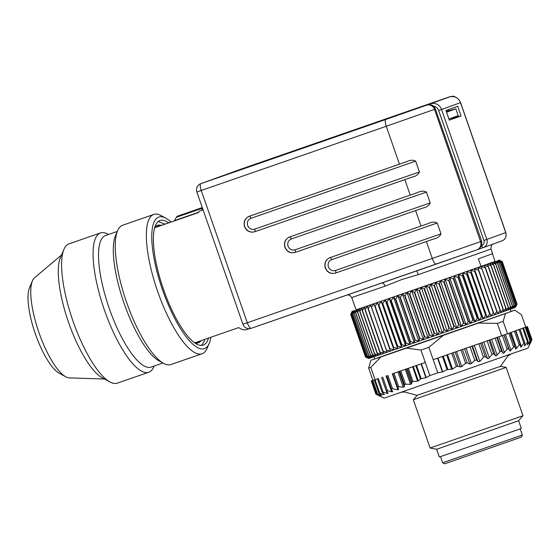 <?xml version="1.0" encoding="UTF-8"?>
<svg xmlns="http://www.w3.org/2000/svg" width="560" height="560" viewBox="0 0 560 560"><rect width="100%" height="100%" fill="white"/><g stroke="black" fill="none" stroke-linecap="round" stroke-linejoin="round"><path stroke-width="0.84" d="M154.644 227.752L198.604 212.499A65.534 19.159 -109.1 0 1 199.038 211.246L203.07 209.846M154.665 227.689L198.611 212.485M249.389 328.65L246.757 329.567A65.534 19.159 -109.1 0 1 238.693 327.6L194.726 342.86M155.498 226.52A61.957 18.116 -109.1 0 1 156.793 225.841A61.957 18.116 -109.1 0 1 156.856 225.813A61.957 18.116 -109.1 0 1 160.202 225.687M200.13 340.984A61.957 18.116 -109.1 0 1 197.547 342.867A61.957 18.116 -109.1 0 1 197.484 342.888A61.957 18.116 -109.1 0 1 195.979 343.175M154.798 227.241A62.202 18.186 -109.1 0 1 157.437 225.358A62.202 18.186 -109.1 0 1 161.217 225.33M156.401 225.841A62.202 18.186 -109.1 0 1 156.898 225.799M201.159 340.627A62.202 18.186 -109.1 0 1 198.226 342.888A62.202 18.186 -109.1 0 1 194.985 343.042M197.526 342.874A62.202 18.186 -109.1 0 1 197.113 343.147M495.096 261.527L492.464 253.764M493.136 243.999C491.855 244.055 491.134 245.742 490.966 249.067L492.576 253.708L478.38 258.818L481.068 266.56L495.11 261.485M356.118 309.813L426.062 285.838L495.124 261.401M352.163 311.283L350.7 314.405L352.345 311.241L351.036 314.307L365.855 356.853L368.781 358.428L365.526 356.944L350.714 314.398L365.512 356.951L368.599 358.47L365.491 356.944L350.672 314.398L351.771 312.095M481.068 266.56L356.153 309.911L351.722 297.556L385.098 286.167L402.059 279.44L418.313 274.638L416.801 270.844L381.738 283.01C383.04 282.828 384.16 283.878 385.098 286.167M439.411 331.506L424.599 288.96L426.062 285.838L442.491 333.025L439.411 331.506L437.689 334.698L434.462 333.228L419.643 290.682L421.253 287.511L437.689 334.698L432.901 336.364L429.534 334.936L414.722 292.39L416.465 289.177L432.901 336.364L428.148 338.016L424.662 336.63L409.85 294.084L411.719 290.829L428.148 338.016L423.458 339.64L419.86 338.303L405.041 295.75L407.029 292.453L423.458 339.64L418.852 341.243L415.149 339.934L400.337 297.388L402.416 294.056L418.852 341.243L414.337 342.804L410.55 341.53L395.738 298.984L397.908 295.617L414.337 342.804L409.948 344.33L406.084 343.077L391.265 300.531L393.519 297.143L409.948 344.33L405.692 345.8L401.765 344.568L386.953 302.022L389.263 298.613L405.692 345.8L401.597 347.214L397.621 346.003L382.802 303.457L385.161 300.027L401.597 347.214L397.67 348.572L393.659 347.368L378.847 304.822L381.241 301.385L397.67 348.572L393.939 349.86L389.907 348.663L375.088 306.117L377.503 302.673L393.939 349.86L390.411 351.078L386.365 349.881L371.553 307.335L373.975 303.891L390.411 351.078L387.1 352.212L383.068 351.015L368.249 308.469L370.671 305.025L387.1 352.212L384.034 353.269L380.016 352.065L365.197 309.519L367.598 306.082L368.004 308.56L382.816 351.106L384.034 353.269L381.206 354.235L377.223 353.017L362.411 310.471L364.777 307.048L364.973 309.596L379.785 352.142L381.206 354.235L378.644 355.117L374.71 353.878L359.891 311.332L362.215 307.93L362.201 310.548L377.02 353.094L378.644 355.117L376.355 355.894L372.477 354.641L357.665 312.095L359.926 308.707L359.709 311.395L374.528 353.941L376.355 355.894L374.346 356.58L370.545 355.292L355.726 312.746L357.917 309.393L357.504 312.151L372.316 354.697L374.346 356.58L372.624 357.161L368.914 355.845L354.095 313.299L356.195 309.974L355.586 312.795L370.405 355.341L372.624 357.161L371.203 357.637L367.591 356.286L352.772 313.74L354.774 310.45L353.983 313.341L368.795 355.887L371.203 357.637L370.09 358.008L366.583 356.622L351.764 314.076L353.654 310.821L352.681 313.768L367.5 356.314L370.09 358.008L369.278 358.274L365.897 356.839L351.078 314.293L352.842 311.08L351.701 314.097L366.513 356.643L369.278 358.274L368.592 358.47M426.062 285.838L429.17 287.364L443.982 329.91L442.491 333.025L437.689 334.698M421.253 287.511L424.207 289.093L439.026 331.639M416.465 289.177L419.258 290.815L434.07 333.361L432.901 336.364M411.719 290.829L414.337 292.523L429.149 335.069L428.148 338.016M407.029 292.453L409.465 294.217L424.284 336.763L423.458 339.64M402.416 294.056L404.67 295.883L419.489 338.429L418.852 341.243M397.908 295.617L399.973 297.514L414.785 340.06L414.337 342.804M393.519 297.143L395.381 299.103L410.2 341.649L409.948 344.33M389.263 298.613L390.922 300.65L405.741 343.196L405.692 345.8M385.161 300.027L386.624 302.134L401.436 344.68L401.597 347.214M381.241 301.385L382.487 303.562L397.306 346.115L397.67 348.572M377.503 302.673L393.939 349.86M373.975 303.891L390.411 351.078M515.942 306.523L517.062 304.171L502.25 261.625L499.142 260.099M516.782 304.29L501.963 261.744L499.009 260.162L502.236 261.632L517.055 304.178L514.997 307.524L516.173 304.521L501.354 261.975L498.561 260.337L501.928 261.758L516.74 304.304M515.242 304.864L500.43 262.318L497.805 260.617L501.291 261.996L516.11 304.542L514.241 307.804L515.242 304.864L513.177 308.196L513.996 305.319L499.184 262.773L496.741 261.009L500.339 262.353L515.158 304.899M512.442 305.879L497.623 263.333L495.369 261.506L499.072 262.808L513.884 305.354L511.805 308.693L512.442 305.879L510.132 309.288L510.58 306.544L495.768 263.998L493.703 262.101L497.49 263.382L512.309 305.928M508.424 307.314L493.605 264.768L491.743 262.801L495.607 264.054L510.419 306.6L508.172 309.988L508.242 307.377L505.932 310.786L505.981 308.182L491.162 265.636L489.496 263.599L493.423 264.831L508.242 307.377M503.258 309.148L488.439 266.602L486.983 264.495L490.959 265.706L505.771 308.252L503.412 311.682L503.034 309.225L500.633 312.662L500.269 310.198L485.45 267.652L484.204 265.475L488.215 266.679L503.034 309.225M497.028 311.346L481.173 266.546L485.205 267.743L500.024 310.289L497.609 313.733L496.762 311.437L494.34 314.881L477.904 267.694L481.95 268.891L496.762 311.437M489.846 313.873L474.411 268.926L490.847 316.113L489.846 313.873L487.144 317.415L485.933 315.245L471.114 272.699L470.715 270.228L487.144 317.415L483.252 318.78L481.831 316.687L467.012 274.141L466.823 271.593L483.252 318.78L479.185 320.208L477.554 318.185L462.742 275.639L462.749 273.021L479.185 320.208L474.957 321.692L473.123 319.739L458.311 277.193L458.521 274.498L474.957 321.692L470.582 323.218L468.559 321.335L453.74 278.789L454.153 276.031L470.582 323.218L466.095 324.786L463.869 322.973L449.057 280.427L449.659 277.599L466.095 324.786L461.503 326.396L459.088 324.639L444.276 282.093L445.067 279.209L461.503 326.396L456.82 328.027L454.23 326.34L439.418 283.794L440.391 280.84L456.82 328.027L452.081 329.679L449.323 328.048L434.504 285.502L435.652 282.492L452.081 329.679L447.3 331.352L444.374 329.777L429.555 287.231L430.864 284.158L447.3 331.352L442.491 333.025M474.411 268.926L478.45 270.123L493.269 312.669L490.847 316.113L487.144 317.415M470.715 270.228L474.726 271.432L489.545 313.978M466.823 271.593L470.806 272.811L485.618 315.357L483.252 318.78M462.749 273.021L466.683 274.253L481.502 316.799L479.185 320.208M458.521 274.498L462.399 275.758L477.211 318.304L474.957 321.692M454.153 276.031L457.954 277.312L472.773 319.858L470.582 323.218M449.659 277.599L453.376 278.915L468.195 321.461L466.095 324.786M445.067 279.209L448.686 280.553L463.498 323.099L461.503 326.396M440.391 280.84L443.898 282.226L458.71 324.772L456.82 328.027M435.652 282.492L439.033 283.927L453.852 326.473L452.081 329.679M430.864 284.158L434.119 285.642L448.931 328.188L447.3 331.352M515.97 306.474L514.997 307.524L490.847 316.113M448.931 328.188L449.323 328.048M434.504 285.502L434.119 285.642M453.852 326.473L454.23 326.34M439.418 283.794L439.033 283.927M458.71 324.772L459.088 324.639M444.276 282.093L443.898 282.226M463.498 323.099L463.869 322.973M449.057 280.427L448.686 280.553M468.195 321.461L468.559 321.335M453.74 278.789L453.376 278.915M472.773 319.858L473.123 319.739M458.311 277.193L457.954 277.312M410.2 341.649L410.55 341.53M395.738 298.984L395.381 299.103M414.785 340.06L415.149 339.934M400.337 297.388L399.973 297.514M419.489 338.429L419.86 338.303M405.041 295.75L404.67 295.883M424.284 336.763L424.662 336.63M409.85 294.084L409.465 294.217M429.149 335.069L429.534 334.936M414.722 292.39L414.337 292.523M434.07 333.361L434.462 333.228M419.643 290.682L419.258 290.815M443.982 329.91L444.374 329.777M424.599 288.96L424.207 289.093M429.555 287.231L429.17 287.364M435.414 109.039L434.518 109.361L480.578 241.64L481.705 241.234L435.414 109.039A6.552 6.265 -109.9 0 0 427.343 104.902L426.02 105.35A2.457 0.721 70.9 0 0 425.964 105.378M448.994 119.168L451.059 118.223M461.055 115.941L457.695 106.281L445.977 110.509L449.344 120.169L461.055 115.941L451.122 118.398M481.705 241.234L481.656 245.84L478.674 249.214L476.882 249.858A6.552 6.265 70.1 0 1 476.812 249.886L436.275 264.089A6.552 1.918 -109.1 0 1 436.268 264.089A6.552 1.918 -109.1 0 1 432.313 258.552L426.391 241.535L335.363 273.119C330.708 274.225 327.341 272.503 325.269 267.953C324.072 263.102 325.64 259.672 329.973 257.649L329.889 257.684M448.434 110.691L448.105 109.739M428.631 223.412L329.973 257.649M289.597 236.978L417.816 192.479C420.861 190.904 423.738 190.771 426.433 192.08L430.206 202.909C428.918 205.618 426.58 207.298 423.199 207.949L294.987 252.455C290.332 253.554 286.965 251.832 284.893 247.282C283.696 242.431 285.264 239.001 289.597 236.978L289.506 237.013M404.838 179.648L254.611 231.784C249.956 232.883 246.589 231.161 244.517 226.618C243.313 221.767 244.881 218.33 249.221 216.314A8.19 7.833 -109.9 0 0 244.741 226.534A8.19 7.833 -109.9 0 0 254.835 231.7A2.457 0.721 70.9 0 0 254.702 229.138L419.433 171.969C418.138 174.678 415.807 176.358 412.426 177.009L404.838 179.648L410.228 195.118M249.13 216.342L399.448 164.178L386.253 126.273L201.236 190.477L247.303 322.756L480.578 241.64A6.552 6.265 70.1 0 1 476.882 249.858L251.251 328.3A6.552 1.918 -109.1 0 1 251.251 328.3A6.552 1.918 -109.1 0 1 247.303 322.756L242.914 324.261A6.552 6.552 0 0 0 251.251 328.3L381.738 283.01M448.427 97.307A6.552 6.265 -109.9 0 0 448.063 97.419L444.948 98.511A2.457 0.721 70.9 0 0 444.948 98.518L449.386 96.971L444.948 98.518M407.078 161.525L399.448 164.178M407.036 161.539C410.088 159.957 412.958 159.824 415.66 161.14L419.433 171.969M428.589 223.426C431.634 221.844 434.511 221.711 437.213 223.02L440.986 233.856C439.691 236.558 437.353 238.245 433.979 238.896L426.391 241.535M202.279 207.571L177.114 216.307L177.114 216.993L177.114 216.307L176.393 217.252L174.468 220.626L198.695 212.219M202.482 208.145L201.677 210.329M446.299 111.433L455.847 108.85L458.213 115.64L448.931 118.993M455.847 108.85L446.565 112.203M61.495 255.052L34.587 277.711A53.354 15.596 70.9 0 0 32.445 280.805A53.354 15.596 70.9 0 0 44.779 347.193A53.354 15.596 70.9 0 0 65.758 376.789A53.354 15.596 70.9 0 0 69.356 377.895L104.51 379.008M32.445 280.805L29.526 287.623A47.593 13.916 70.9 0 0 40.53 346.843A47.593 13.916 70.9 0 0 59.241 373.24L65.758 376.789M210.875 337.253A69.629 20.356 -109.1 0 1 209.223 343.399A69.629 20.356 -109.1 0 1 170.086 308.854A69.629 20.356 -109.1 0 1 151.858 240.842A69.629 20.356 -109.1 0 1 165.753 218.141A69.629 20.356 -109.1 0 1 170.856 221.942M209.223 343.399L207.151 348.243A73.724 21.553 -109.1 0 1 202.083 353.745A73.724 21.553 -109.1 0 1 165.711 311.675A73.724 21.553 -109.1 0 1 153.741 214.445A73.724 21.553 -109.1 0 1 161.119 215.621L165.753 218.141M100.457 232.939L69.006 243.852A73.724 21.553 70.9 0 0 63.938 249.347L60.41 257.593A66.759 19.516 70.9 0 0 75.838 340.655A66.759 19.516 70.9 0 0 102.088 377.692L109.963 381.976A73.724 21.553 70.9 0 0 117.348 383.145L148.799 372.232A73.724 21.553 -109.1 0 1 112.427 330.162A73.724 21.553 -109.1 0 1 100.457 232.939A73.724 21.553 -109.1 0 1 107.842 234.115L108.514 234.479M63.938 249.347A73.724 21.553 70.9 0 0 80.976 341.082A73.724 21.553 70.9 0 0 109.963 381.976M162.946 362.985L151.158 367.08A69.629 20.356 -109.1 0 1 116.802 327.348A69.629 20.356 -109.1 0 1 105.497 235.522L117.285 231.434M154.168 366.037L153.867 366.737A73.724 21.553 -109.1 0 1 148.799 372.232M153.741 214.445L122.661 225.232A73.724 21.553 70.9 0 0 117.586 230.727L115.514 235.578A69.629 20.356 70.9 0 0 131.607 322.21A69.629 20.356 70.9 0 0 158.984 360.836L163.618 363.356A73.724 21.553 70.9 0 0 170.996 364.525L202.083 353.745M117.586 230.727A73.724 21.553 70.9 0 0 134.631 322.462A73.724 21.553 70.9 0 0 163.618 363.356M164.717 224.07L158.214 221.508M208.516 338.072A65.94 19.278 -109.1 0 1 203.231 345.107A65.94 19.278 -109.1 0 1 170.695 307.475A65.94 19.278 -109.1 0 1 159.992 220.514A65.94 19.278 -109.1 0 1 168.497 222.761M204.736 339.388A65.94 19.278 -109.1 0 1 201.222 345.422M377.125 358.036L508.662 312.368L510.965 311.493L510.195 309.267M521.395 416.297L522.97 415.702L506.156 367.416L413.329 399.742L430.143 448.028L521.395 416.297M518.644 420.714L521.339 428.449L475.027 444.731L439.334 457.002L436.646 449.267L518.644 420.714L522.97 415.702M506.156 367.416L500.451 366.331L417.116 395.346L413.329 399.742M530.278 343.35L531.811 339.822L529.319 344.176L530.488 340.326L530.019 340.956L525.294 327.383L525.959 327.152L523.649 327.936L527.422 326.571L532 339.717L528.031 348.054L384.153 398.16L378.567 395.458M527.422 326.571L523.999 327.74L526.463 326.865L525.21 327.292L525.77 327.089L521.458 314.713L514.836 310.142L510.937 311.409M531.629 340.347L527.247 326.662M529.319 344.176L529.41 343.735M530.446 340.795L530.488 340.326M525.294 327.383L509.922 332.85L514.864 346.213M530.019 340.956L527.513 344.841L528.087 341.194L524.636 345.877L524.566 342.454L520.737 347.263L520.009 344.071L515.872 348.985L514.479 346.031L510.118 351.022L508.06 348.292L503.545 353.332L500.843 350.826L496.265 355.887L492.94 353.605L488.383 358.652L487.522 358.54L485.338 356.727L484.463 356.573L483.532 357.21L478.856 343.777L480.613 343.161L485.338 356.727M527.513 344.841L527.478 344.442M528.143 341.635L528.087 341.194M524.636 345.877L524.475 345.52M524.748 342.853L524.566 342.454M520.317 344.428L520.009 344.071M515.872 348.985L515.459 348.726M513.562 346.815L508.837 333.249L510.188 332.773L514.892 346.269M514.913 346.339L514.479 346.031M508.837 333.249L525.21 327.292M501.676 335.776L507.472 333.732L503.16 321.356L505.477 313.544L478.471 323.057L497.364 323.393L501.676 335.776L496.783 337.491L501.515 351.057M499.807 351.659L495.082 338.086L496.783 337.491M495.082 338.086L488.992 340.228L493.717 353.794M491.869 354.438L487.144 340.872L488.992 340.228M487.144 340.872L480.613 343.161M429.842 375.599L425.264 362.446L421.407 363.783L426.223 377.615L429.842 375.599L437.766 372.841L433.188 359.695L437.941 358.043L442.757 371.882L447.048 369.642L452.515 369.082L456.372 366.45L457.786 366.191L460.327 366.905L461.72 366.59L465.605 363.3L467.201 362.957L469.861 364.014L471.429 363.587L474.698 360.22L476.77 360.08L477.855 361.55L479.85 361.382L483.532 357.21M437.941 358.043L478.856 343.777M442.757 371.882L437.766 372.841M426.223 377.615L421.134 378.644L416.542 365.47L408.366 368.298L412.965 381.514L417.627 381.192L421.134 378.644M391.622 388.801L391.517 389.298L391.622 388.801L392.546 388.794L397.929 389.823L398.797 388.997L397.719 387.527L398.629 386.631L403.284 387.247L404.355 386.757L404.411 384.755L405.454 384.181L410.543 384.363L411.516 383.852L412.013 382.081L412.965 381.514M397.719 387.527L392.826 373.66L393.974 373.268L398.629 386.631M391.517 389.298L392.581 391.916L386.379 390.6L388.003 393.477L382.13 392.042L384.412 394.695L378.931 393.12L381.857 395.549L376.838 393.813L380.373 396.032L375.879 394.114L378.616 395.486M392.7 391.461L392.581 391.916M386.379 390.6L386.4 391.055M387.996 393.071L388.003 393.477M382.13 392.042L382.277 392.455M384.279 394.331L384.412 394.695M378.931 393.12L379.211 393.491M372.246 380.667L372.939 380.429L372.246 380.667L377.237 394.135M379.988 395.759L380.373 396.032M371.763 380.8L376.488 394.373L375.879 394.114L371.294 380.961L372.932 380.401M412.013 382.081L407.337 368.655L408.366 368.298M407.337 368.655L400.827 370.902L405.454 384.181M404.411 384.755L399.721 371.28L400.827 370.902M399.721 371.28L393.974 373.268M397.929 389.823L392.35 373.807L393.435 373.436L392.826 373.66M392.35 373.807L425.264 362.446L420.952 350.07L428.883 347.319L443.464 335.279L478.471 323.057M416.542 365.47L421.407 363.783M372.918 380.352L371.294 380.961M507.472 333.732L508.032 333.529M497.364 323.393L503.16 321.356M497.182 337.344L433.188 359.695L428.883 347.319M378.364 378.595L372.946 380.436L368.634 368.06L370.762 367.353L380.877 356.937L406.532 348.103L420.952 350.07M375.074 379.729L370.762 367.353M505.477 313.544L514.836 310.149M443.464 335.279L406.532 348.103M380.877 356.937L370.951 360.248L368.634 368.06M374.045 356.678L374.815 358.904L370.951 360.248M442.652 462.784L522.333 435.043L521.325 437.129L444.738 463.792L442.652 462.784L440.51 456.631M481.754 245.546A4.095 3.92 -109.9 0 0 483.924 240.464L438.669 110.502A6.552 6.265 -109.9 0 0 433.405 106.099M421.001 226.058L415.611 210.588M483.049 247.695L478.653 249.221L483.056 247.695A2.457 0.721 -109.1 0 1 481.656 245.84M436.261 264.096L416.801 270.844M490.966 249.067L418.313 274.638M483.924 240.464L505.743 232.617L460.488 102.655L441.567 109.494L486.822 239.449A6.552 6.265 70.1 0 1 483.056 247.695L502.054 240.835A6.552 6.265 70.1 0 1 501.977 240.863M426.02 105.35L449.386 96.971C454.559 95.732 458.29 97.615 460.586 102.62L460.488 102.655A9.009 8.617 -109.9 0 0 449.386 96.971M448.063 97.419L242.333 168.672A6.552 1.918 -109.1 0 1 242.34 168.665A6.552 1.918 -109.1 0 1 242.347 168.665A6.552 6.265 -109.9 0 0 242.263 168.693A6.552 6.265 -109.9 0 0 242.193 168.721M385.896 119.434L426.44 105.231A6.552 6.265 -109.9 0 1 434.518 109.361L386.253 126.273A6.552 1.918 -109.1 0 1 385.896 119.434L200.886 183.638L242.333 168.672A6.552 6.552 0 0 0 242.263 168.693L200.816 183.659A6.552 6.552 0 0 0 196.854 191.982L242.914 324.261M426.44 105.231L427.343 104.902M426.433 192.08L291.305 238.973C288.274 240.387 287.175 242.795 288.015 246.19C289.464 249.368 291.816 250.579 295.078 249.809L430.206 202.909M423.199 207.949L295.211 252.371A2.457 0.721 70.9 0 0 295.078 249.809M294.987 252.455L295.211 252.371A8.19 7.833 -109.9 0 1 285.117 247.205A8.19 7.833 -109.9 0 1 289.625 236.971M437.213 223.02L331.681 259.644C328.65 261.058 327.551 263.459 328.391 266.861C329.84 270.039 332.199 271.243 335.454 270.473L440.986 233.856M433.979 238.896L335.587 273.042A2.457 0.721 70.9 0 0 335.454 270.473M335.363 273.119L335.587 273.042A8.19 7.833 -109.9 0 1 325.493 267.869A8.19 7.833 -109.9 0 1 330.001 257.642M415.66 161.14L250.929 218.309C247.898 219.716 246.799 222.124 247.632 225.519C249.088 228.704 251.44 229.908 254.702 229.138M412.426 177.009L254.611 231.784M331.681 259.644A2.457 0.721 70.9 0 0 330.239 257.558M291.305 238.973A2.457 0.721 70.9 0 0 289.863 236.887M250.929 218.309A2.457 0.721 70.9 0 0 249.48 216.223M505.743 232.617A6.552 6.265 70.1 0 1 502.054 240.835C505.316 239.617 506.576 236.866 505.848 232.582L505.743 232.617M438.669 110.502L441.567 109.494A9.009 8.617 -109.9 0 0 430.465 103.81A2.457 0.721 70.9 0 0 430.22 104.636M200.816 183.659A6.552 6.265 -109.9 0 1 200.886 183.638A6.552 1.918 70.9 0 0 201.236 190.477L196.854 191.982M202.461 208.208L176.393 217.252M457.051 98.007L454.174 96.411L452.753 96.208L449.148 96.957L242.34 168.665M449.484 96.936A6.552 6.265 -109.9 0 0 448.966 97.09M531.461 340.417L526.736 326.844M527.716 343.462L527.989 344.253M527.464 341.88L522.739 328.307M524.664 343.679L525.217 345.254M523.831 343.175L519.106 329.609M515.879 330.736L521.409 346.612M519.176 344.834L514.451 331.261M511.091 332.437L516.621 348.313M505.407 334.46L510.93 350.322M509.579 350.798L504.056 334.936M503.888 334.992L508.613 348.558M507.073 349.104L502.348 335.538M498.89 336.749L504.413 352.618M502.894 353.15L497.371 337.274M491.645 339.283L497.168 355.159M495.509 355.74L489.979 339.864M483.777 342.041L489.307 357.917M487.522 358.54L481.992 342.664M474.271 345.366L479.85 361.382M477.855 361.55L472.437 346.01M471.933 346.192L476.77 360.08M474.698 360.22L470.043 346.857M466.081 348.229L471.429 363.587M469.861 364.014L464.548 348.768M462.504 349.482L467.201 362.957M465.605 363.3L460.978 350.021M456.491 351.575L461.72 366.59M460.327 366.905L455.154 352.044M453.11 352.765L457.786 366.191M456.372 366.45L451.773 353.227M447.51 354.711L452.515 369.082M451.71 369.334L446.712 354.984M443.254 356.195L447.867 369.432M447.048 369.642L442.463 356.468M437.577 358.169L442.393 372.001M420.469 378.945L415.856 365.708M413.315 366.583L418.313 380.933M417.627 381.192L412.622 366.821M406.343 368.991L411.516 383.852M410.543 384.363L405.314 369.348M399.042 371.511L404.355 386.757M403.284 387.247L397.936 371.889M392.546 388.794L387.87 375.361M391.447 389.095L386.792 375.732L391.468 389.193M391.601 391.839L386.071 375.963M387.471 390.684L382.746 377.118M387.1 393.372L381.577 377.496M383.117 392.168L378.392 378.602M421.064 363.895L425.887 377.741M383.607 394.562L383.166 393.295M379.806 393.288L375.081 379.722M381.15 395.381L380.933 394.758M377.587 394.023L372.862 380.457M156.856 225.813L155.988 226.114M197.484 342.888L196.623 343.189M347.739 294.812L350.091 295.477L351.722 297.556M505.848 232.582L460.586 102.62M436.646 449.267L430.143 448.028M500.451 366.331L507.871 356.02L510.797 354.235M401.499 392.301L404.292 391.909L417.116 395.353M530.544 340.333L525.959 327.152M528.171 341.25L523.558 328.02M524.727 342.559L520.1 329.259M520.282 344.239L515.62 330.848M386.281 390.852L381.633 377.496M382.074 392.196L377.454 378.924M378.91 393.197L374.311 379.981M520.184 428.883L522.333 435.043"/></g></svg>

